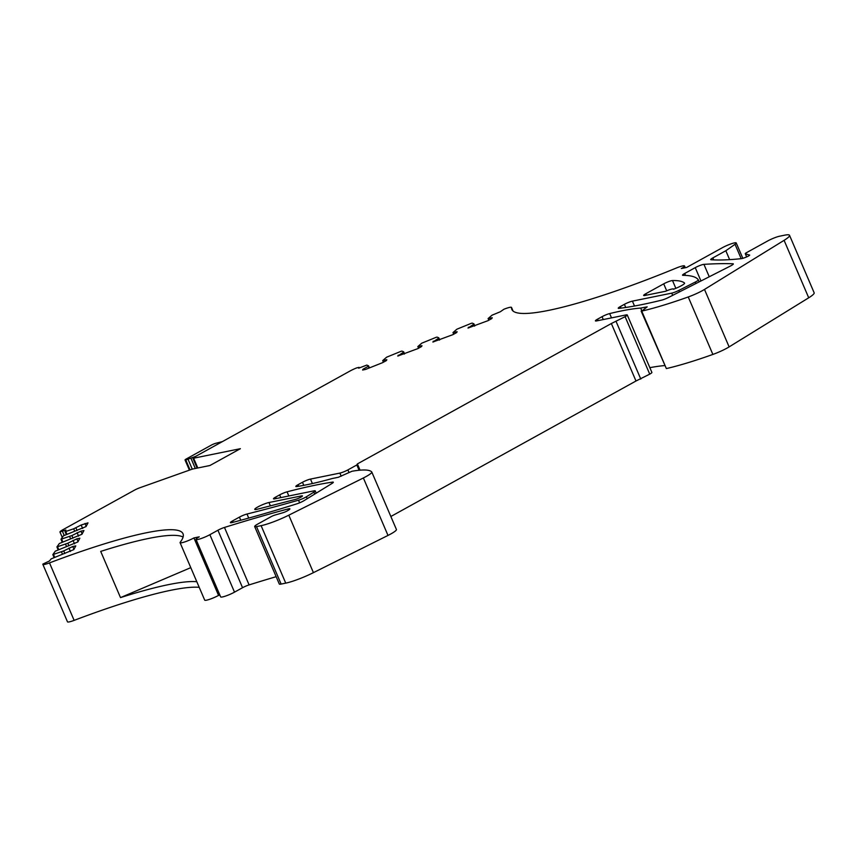 <?xml version="1.0" encoding="UTF-8"?>
<svg xmlns="http://www.w3.org/2000/svg" width="857" height="857" viewBox="0 0 857 857"><rect width="100%" height="100%" fill="white"/><g stroke="black" fill="none" stroke-linecap="round" stroke-linejoin="round"><path stroke-width="1.29" d="M363.347 369.881L363.057 369.196L362.607 370.031L365.618 369.421L382.618 362.65L386.411 360.551L386.85 359.715L382.715 360.561L386.636 357.187L400.947 351.349L401.933 351.091L403.668 351.82L403.401 352.323L397.744 356.041L417.745 348.66L421.537 346.56L421.987 345.725L417.852 346.56L421.762 343.186L436.074 337.347L437.059 337.09L438.795 337.829L438.527 338.322L432.871 342.039L452.871 334.659L456.674 332.559L457.113 331.723L452.978 332.57L456.899 329.195L471.211 323.357L472.196 323.1L473.921 323.839L473.664 324.332L467.997 328.049L488.008 320.668L491.8 318.568L492.239 317.733L488.115 318.568L492.025 315.194L500.327 311.755L503.916 309.248A9.288 1.339 -23.2 0 1 511.511 307.427A9.288 1.339 -23.2 0 1 511.522 307.524A186.451 26.878 -23.2 0 0 511.843 309.441A186.451 26.878 -23.2 0 0 676.334 268.027A9.288 1.339 -23.2 0 1 684.529 265.97A9.288 1.339 -23.2 0 1 681.304 268.541L686.618 267.459L722.387 247.694A9.288 1.339 -23.2 0 1 731.182 243.827A9.288 1.339 -23.2 0 1 736.238 242.949L742.826 258.321M74.623 530.976L73.691 528.79L65.721 531.501L65.057 531.619L65.893 530.022L59.958 531.897A9.288 1.339 -23.2 0 1 63.15 529.572L134.635 490.065A6.192 0.889 -23.2 0 1 140.002 487.697L190.961 469.593A6.192 0.889 -23.2 0 1 193.446 468.865L209.954 465.501L240.378 448.693L193.618 458.206A3.717 0.536 -23.2 0 1 192.889 458.184A3.717 0.536 -23.2 0 1 193.296 457.702L350.213 370.91A9.288 1.339 -23.2 0 1 356.598 367.932L359.083 367.342L358.676 368.189L366.807 365.082L368.531 365.821L368.274 366.314L363.057 369.196M73.691 528.79L81.169 525.009L88.003 522.866L86.032 526.584L63.418 535.839L60.986 539.257L71.881 535.561L80.922 531.158L83.932 530.547L81.961 534.254L59.347 543.509L56.916 546.927L67.81 543.242L76.851 538.828L79.851 538.217L77.88 541.935L55.266 551.19L52.834 554.608L63.729 550.912L72.77 546.509L75.78 545.898L73.809 549.605L51.195 558.86L49.46 560.971L42.893 564.077A9.288 1.339 -23.2 0 0 42.85 564.356A9.288 1.339 -23.2 0 0 49.502 562.899A186.451 26.878 -23.2 0 1 183.012 533.75A186.451 26.878 -23.2 0 1 180.216 542.245A9.288 1.339 -23.2 0 0 180.077 542.674A9.288 1.339 -23.2 0 0 185.133 541.795A9.288 1.339 -23.2 0 0 193.928 537.928L199.242 536.846A9.288 1.339 -23.2 0 0 196.017 539.428A9.288 1.339 -23.2 0 0 201.074 538.55A9.288 1.339 -23.2 0 0 209.869 534.693L234.507 592.155L242.552 587.709A6.192 0.889 156.8 0 1 249.108 584.903A495.539 71.42 156.8 0 1 276.147 576.686M60.986 539.257L61.64 539.182L62.829 541.935M56.916 546.927L57.569 546.852L58.747 549.616M52.834 554.608L53.498 554.533L54.677 557.286M396.352 529.38A16.101 2.325 156.8 0 1 396.416 529.476A16.101 2.325 156.8 0 1 387.996 535.432L313.426 572.647A24.778 3.567 156.8 0 1 285.735 583.135L281.128 584.067A9.288 1.339 156.8 0 1 279.296 584.024L254.668 526.552A9.288 1.339 -23.2 0 1 257.893 523.981L270.898 516.782A3.717 0.536 -23.2 0 1 275.065 515.036L282.949 512.732A3.717 0.536 -23.2 0 0 287.652 510.665L288.648 510.033A6.192 0.889 -23.2 0 0 289.912 508.844A6.192 0.889 -23.2 0 0 288.027 508.962A495.539 71.42 -23.2 0 0 224.47 527.441A6.192 0.889 -23.2 0 0 217.924 530.237L209.869 534.693M254.668 526.552A9.288 1.339 -23.2 0 0 256.5 526.605L261.106 525.662A24.778 3.567 -23.2 0 0 288.798 515.175L313.426 572.647M746.651 256.929L745.258 253.672A3.717 0.536 -23.2 0 1 746.554 252.644L767.658 240.978A9.288 1.339 -23.2 0 1 779.677 236.189L784.637 235.182A24.778 3.567 -23.2 0 1 789.522 235.3A24.778 3.567 -23.2 0 1 784.091 240.335L704.497 289.43A16.101 2.325 -23.2 0 1 688.235 296.961A123.89 17.858 -23.2 0 1 641.732 311.102L647.174 306.86L640.672 308.07A185.83 26.781 -23.2 0 0 609.659 313.576A6.192 0.889 -23.2 0 0 602.043 316.683L597.565 319.158A6.192 0.889 -23.2 0 0 595.411 320.872A6.192 0.889 -23.2 0 0 596.643 320.904L626.038 314.926A6.192 0.889 -23.2 0 1 627.26 314.958A6.192 0.889 -23.2 0 1 625.107 316.672L611.352 323.528L357.39 463.916L356.833 464.965L347.888 469.904A6.192 0.889 -23.2 0 1 339.875 473.096L310.48 479.084A6.192 0.889 -23.2 0 0 302.467 482.277L297.99 484.741A6.192 0.889 -23.2 0 0 295.836 486.465A6.192 0.889 -23.2 0 0 296.726 486.551A185.83 26.781 -23.2 0 0 332.323 478.506L338.354 477.274L351.981 471.254A123.89 17.858 -23.2 0 1 371.724 471.918A16.101 2.325 -23.2 0 1 371.788 472.014A16.101 2.325 -23.2 0 1 363.368 477.97L288.798 515.175M745.258 253.672A3.717 0.536 -23.2 0 0 745.344 253.736L749.661 255.161M736.238 242.949A9.288 1.339 -23.2 0 1 735.027 244.299L725.825 250.737L712.853 257.903A6.192 0.889 -23.2 0 0 710.71 259.628A6.192 0.889 -23.2 0 0 711.021 259.757A495.539 71.42 -23.2 0 0 741.359 258.643A6.192 0.889 -23.2 0 0 746.093 257.164A3.717 0.536 -23.2 0 0 749.671 255.054A3.717 0.536 -23.2 0 0 749.586 254.99M295.451 499.395A4.51 0.653 -23.2 0 0 300.057 497.585A4.51 0.653 -23.2 0 0 302.446 495.914A4.51 0.653 -23.2 0 0 301.557 495.892L268.959 502.523A8.656 1.253 -23.2 0 0 268.177 502.705A8.656 1.253 -23.2 0 0 259.328 506.166A8.656 1.253 -23.2 0 0 254.754 509.39A8.656 1.253 -23.2 0 0 257.239 509.251L295.451 499.395M315.247 490.879A6.192 0.889 -23.2 0 1 313.898 492.132L306.377 496.781A6.192 0.889 -23.2 0 1 298.515 500.209A619.429 89.278 -23.2 0 1 246.987 514.029A6.192 0.889 -23.2 0 0 239.414 517.125L232.558 520.917A6.192 0.889 -23.2 0 0 230.404 522.631A6.192 0.889 -23.2 0 0 232.215 522.524A443.99 63.996 -23.2 0 0 296.758 503.862A6.192 0.889 -23.2 0 0 304.053 500.627L331.938 483.498A6.192 0.889 -23.2 0 0 333.319 482.223A6.192 0.889 -23.2 0 0 332.452 482.127A291.476 42.014 -23.2 0 0 287.052 491.832A6.192 0.889 -23.2 0 0 279.639 494.885L275.633 497.103A6.192 0.889 -23.2 0 0 273.479 498.817A6.192 0.889 -23.2 0 0 274.701 498.849L314.026 490.847A6.192 0.889 -23.2 0 1 315.247 490.879L316.212 493.15M698.326 279.885A6.192 0.889 -23.2 0 1 695.284 282.071L678.851 290.405A6.192 0.889 -23.2 0 1 671.727 293.137L632.412 301.139A6.192 0.889 -23.2 0 0 624.399 304.331L620.382 306.549A6.192 0.889 -23.2 0 0 618.24 308.263A6.192 0.889 -23.2 0 0 618.958 308.381A291.476 42.014 -23.2 0 0 661.69 300.143A6.192 0.889 -23.2 0 0 668.417 297.508L730.303 266.077A6.192 0.889 -23.2 0 0 733.335 263.892A6.192 0.889 -23.2 0 0 732.981 263.763A936.701 135.01 -23.2 0 0 703.929 264.352A6.192 0.889 -23.2 0 0 695.241 267.641L684.689 273.479A6.192 0.889 -23.2 0 0 682.536 275.193A6.192 0.889 -23.2 0 0 682.933 275.333A247.769 35.715 -23.2 0 1 698.316 279.864A6.192 0.889 -23.2 0 1 698.326 279.885L699.183 281.889L698.326 279.907M673.484 289.055A7.434 1.071 -23.2 0 1 673.452 289.259A9.288 1.339 -23.2 0 0 684.582 283.131A9.288 1.339 -23.2 0 0 684.529 283.056A185.83 26.781 -23.2 0 0 672.509 280.539A6.192 0.889 -23.2 0 0 663.704 283.838L645.824 293.726A6.192 0.889 -23.2 0 0 643.671 295.44A6.192 0.889 -23.2 0 0 644.893 295.472L665.653 291.251A7.434 1.071 -23.2 0 1 673.484 289.055L673.559 289.216M789.522 235.3L814.15 292.773A24.778 3.567 156.8 0 1 808.719 297.797L729.125 346.892A16.101 2.325 156.8 0 1 712.863 354.434A123.89 17.858 156.8 0 1 666.36 368.574L641.154 311.112M649.852 367.664A185.83 26.781 156.8 0 1 664.507 365.596M627.26 314.958L651.888 372.42A6.192 0.889 156.8 0 1 649.735 374.145L635.99 381.001L390.856 516.492M234.507 592.155A9.288 1.339 156.8 0 1 225.702 596.022A9.288 1.339 156.8 0 1 220.645 596.89L196.017 539.428M180.077 542.674L204.705 600.136A9.288 1.339 156.8 0 0 209.761 599.268A9.288 1.339 156.8 0 0 218.567 595.401L219.895 595.122M42.85 564.356L67.478 621.818A9.288 1.339 156.8 0 0 74.131 620.372A186.451 26.878 156.8 0 1 199.22 587.334M369.024 368.071L368.274 366.314M75.952 527.891L77.066 530.483M82.647 528.458L81.169 525.009M86.193 526.273L84.993 523.488M70.553 538.646L69.61 536.471M72.995 538.153L71.881 535.561M78.576 536.128L77.098 532.679M82.122 533.954L80.922 531.158M66.471 546.327L65.539 544.141M68.914 545.823L67.81 543.242M74.505 543.799L73.027 540.36M78.041 541.624L76.851 538.828M62.4 553.997L61.468 551.812M64.843 553.504L63.729 550.912M70.424 551.479L68.946 548.03M73.97 549.305L72.77 546.509M183.098 537.05A186.451 26.878 -23.2 0 0 100.708 551.405L120.505 597.608A186.451 26.878 -23.2 0 1 196.81 581.71M218.567 595.401L193.928 537.928M359.104 470.257L356.833 464.965M360.069 470.172L357.39 463.916M635.99 381.001L611.352 323.528M640.79 379.083L616.162 321.621M640.672 308.07L641.743 310.577M729.639 259.65L725.825 250.737M488.115 318.568L488.811 320.218M468.736 327.899L468.447 327.213M474.414 326.078L473.664 324.332M474.821 325.917L473.921 323.839M453.685 334.209L452.978 332.57M433.61 341.889L433.31 341.204M439.287 340.079L438.527 338.322M439.684 339.918L438.795 337.829M418.559 348.21L417.852 346.56M398.484 355.891L398.184 355.205M404.15 354.07L403.401 352.323M404.558 353.909L403.668 351.82M383.422 362.2L382.715 360.561M368.531 365.821L369.431 367.91M190.779 567.645L120.505 597.608M222.231 441.644L215.771 443.305A3.717 0.536 -23.2 0 0 211.283 445.147L186.333 458.934A3.717 0.536 -23.2 0 0 185.037 459.973A3.717 0.536 -23.2 0 0 185.776 459.984L190.04 469.925M195.439 456.46L185.776 459.984M193.618 458.206L197.806 467.976M62.465 531.383L64.221 535.475M65.089 531.64L66.321 534.522M65.721 531.501L66.9 534.265M62.25 542.202L61.008 539.31L62.229 542.202M58.169 549.873L56.937 546.991L58.158 549.883M52.834 554.65L54.087 557.553L52.866 554.661M74.131 620.372L49.502 562.899M242.552 587.709L217.924 530.237M249.108 584.903L224.47 527.441M288.52 510.119L288.027 508.962M281.128 584.067L256.5 526.605M261.106 525.662L285.735 583.135M363.368 477.97L387.996 535.432M298.643 486.251L297.99 484.741M303.785 485.341L302.467 482.277M312.398 483.552L310.48 479.084M339.875 473.096L341.204 476.192M347.888 469.904L348.96 472.4M625.107 316.672L649.735 374.145M597.565 319.158L598.186 320.593M603.274 319.554L602.043 316.683M611.512 317.883L609.659 313.576M641.732 311.102L666.36 368.574M688.235 296.961L712.863 354.434M704.497 289.43L729.125 346.892M784.091 240.335L808.719 297.797M746.704 256.907L745.344 253.736M713.71 259.896L712.853 257.903M735.027 244.299L741.176 258.653M513.011 310.995L511.522 307.524M301.557 495.882L301.857 496.567M268.959 502.523L270.394 505.855M287.052 491.832L288.82 495.978M279.639 494.885L280.807 497.606M332.452 482.127L332.784 482.92M232.558 520.917L233.147 522.288M239.414 517.125L240.763 520.263M246.987 514.029L248.723 518.089M298.515 500.209L299.629 502.802M306.377 496.781L307.192 498.688M313.898 492.132L314.733 494.06M275.633 497.103L276.254 498.538M703.929 264.352L709.253 276.768M621.057 308.124L620.382 306.549M625.739 307.47L624.399 304.331M634.501 306.024L632.412 301.139M671.727 293.137L672.67 295.344M678.851 290.405L679.483 291.883M695.284 282.071L695.916 283.538M685.514 275.397L684.689 273.479M695.241 267.641L700.962 280.978M646.435 295.162L645.824 293.726M663.704 283.838L666.692 290.802M672.509 280.539L675.841 288.327M191.004 458.409L195.321 468.479M188.133 459.513L192.268 469.165M192.889 458.184L197.142 468.115M59.947 531.983L62.133 537.093M65.057 531.619L66.3 534.532M371.788 472.014L396.416 529.476M685.289 267.738L684.529 265.97M513.043 311.027L511.511 307.427M359.34 367.921L359.083 367.342M185.037 459.973L189.408 470.15"/></g></svg>
